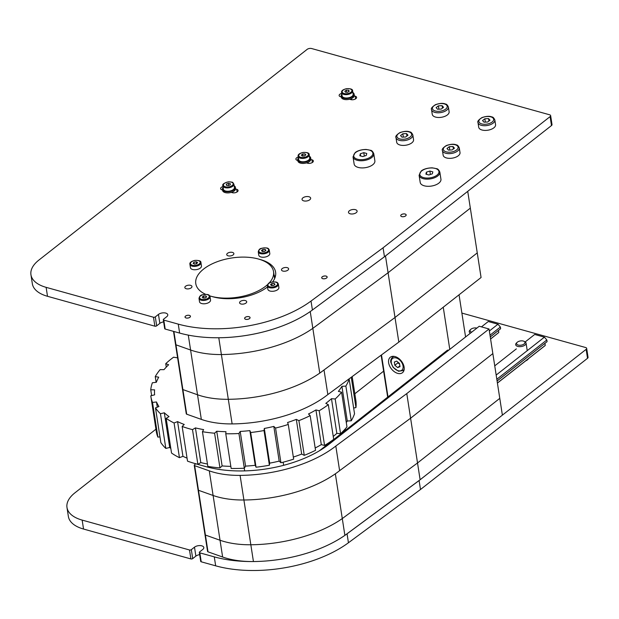 <?xml version="1.0" encoding="UTF-8"?>
<svg xmlns="http://www.w3.org/2000/svg" width="619" height="619" viewBox="0 0 619 619"><rect width="100%" height="100%" fill="white"/><g stroke="black" fill="none" stroke-linecap="round" stroke-linejoin="round"><path stroke-width="0.93" d="M248.97 316.719A2.708 1.37 171.2 0 1 250.022 317.593A2.708 1.37 171.2 0 1 247.546 319.358A2.708 1.37 171.2 0 1 244.66 318.421A2.708 1.37 171.2 0 1 246.06 316.943A2.708 1.37 171.2 0 1 248.97 316.719M405.081 214.042A2.708 1.37 171.2 0 1 406.126 214.909A2.708 1.37 171.2 0 1 403.658 216.673A2.708 1.37 171.2 0 1 400.772 215.737A2.708 1.37 171.2 0 1 402.164 214.259A2.708 1.37 171.2 0 1 405.081 214.042M326.066 276.113A2.708 1.37 171.2 0 1 327.111 276.979A2.708 1.37 171.2 0 1 324.642 278.743A2.708 1.37 171.2 0 1 321.756 277.807A2.708 1.37 171.2 0 1 323.149 276.329A2.708 1.37 171.2 0 1 326.066 276.113M189.368 315.396A2.708 1.37 171.2 0 1 190.412 316.263A2.708 1.37 171.2 0 1 187.944 318.034A2.708 1.37 171.2 0 1 185.058 317.09A2.708 1.37 171.2 0 1 186.451 315.613A2.708 1.37 171.2 0 1 189.368 315.396M287.889 270.147A3.606 1.818 171.2 0 1 284.036 271.238A3.606 1.818 171.2 0 1 281.49 269.907A3.606 1.818 171.2 0 1 284.771 267.563A3.606 1.818 171.2 0 1 288.616 268.808A3.606 1.818 171.2 0 1 287.889 270.147M240.969 303.983A3.606 1.818 171.2 0 1 239.584 302.83A3.606 1.818 171.2 0 1 242.865 300.478A3.606 1.818 171.2 0 1 246.71 301.724A3.606 1.818 171.2 0 1 244.853 303.689A3.606 1.818 171.2 0 1 240.969 303.983M185.561 286.249A3.606 1.818 171.2 0 1 189.414 285.158A3.606 1.818 171.2 0 1 191.967 286.481A3.606 1.818 171.2 0 1 188.679 288.833A3.606 1.818 171.2 0 1 184.841 287.587A3.606 1.818 171.2 0 1 185.561 286.249M232.481 252.413A3.606 1.818 171.2 0 1 233.874 253.566A3.606 1.818 171.2 0 1 230.585 255.918A3.606 1.818 171.2 0 1 226.747 254.672A3.606 1.818 171.2 0 1 228.604 252.699A3.606 1.818 171.2 0 1 232.481 252.413M267.509 286.961A39.345 19.847 171.2 0 1 213.021 296.818L210.955 296.246A39.345 19.847 171.2 0 1 209.694 295.867A39.345 19.847 171.2 0 0 267.586 284.578M269.072 283.1A39.345 19.847 171.2 0 0 273.544 271.602A39.345 19.847 171.2 0 0 273.319 270.549A39.345 19.847 171.2 0 0 230.578 258.177A39.345 19.847 171.2 0 0 195.782 283.641A39.345 19.847 171.2 0 0 205.624 294.319A39.345 19.847 171.2 0 1 195.782 283.641A39.345 19.847 171.2 0 1 216.046 262.162A39.345 19.847 171.2 0 1 258.371 259.005L260.429 259.578A39.345 19.847 171.2 0 1 275.61 272.174A39.345 19.847 171.2 0 1 272.623 281.908M275.277 276.809A39.345 19.847 -8.8 0 0 274.116 275.323M355.422 209.671A4.356 2.197 171.2 0 1 357.109 211.064A4.356 2.197 171.2 0 1 353.139 213.903A4.356 2.197 171.2 0 1 348.489 212.402A4.356 2.197 171.2 0 1 350.733 210.019A4.356 2.197 171.2 0 1 355.422 209.671M308.974 196.741A4.356 2.197 171.2 0 1 310.653 198.134A4.356 2.197 171.2 0 1 306.684 200.974A4.356 2.197 171.2 0 1 302.041 199.465A4.356 2.197 171.2 0 1 304.285 197.09A4.356 2.197 171.2 0 1 308.974 196.741M222.523 189.971L222.012 189.824A3.606 1.818 171.2 0 1 220.619 188.671A3.606 1.818 171.2 0 1 222.987 186.528M235.568 188.973L236.675 189.282A3.606 1.818 171.2 0 1 238.067 190.443A3.606 1.818 171.2 0 1 236.21 192.408A3.606 1.818 171.2 0 1 232.334 192.695L231.22 192.393M310.846 159.493L311.961 159.803A3.606 1.818 171.2 0 1 313.353 160.955A3.606 1.818 171.2 0 1 311.496 162.929A3.606 1.818 171.2 0 1 307.612 163.215L306.506 162.905M297.809 160.483L297.29 160.344A3.606 1.818 171.2 0 1 295.897 159.184A3.606 1.818 171.2 0 1 298.265 157.04M341.286 96.928L340.535 96.719A3.606 1.818 171.2 0 1 339.142 95.566A3.606 1.818 171.2 0 1 341.727 93.361M354.254 95.914L355.205 96.185A3.606 1.818 171.2 0 1 356.598 97.338A3.606 1.818 171.2 0 1 354.741 99.303A3.606 1.818 171.2 0 1 350.857 99.597L349.565 99.233M155.299 316.897A1.308 0.665 171.2 0 1 153.481 317.23L154.866 326.182A1.308 0.665 -8.8 0 0 156.684 325.849L155.299 316.897L158.464 314.413A5.246 2.646 171.2 0 1 164.066 312.835A5.246 2.646 171.2 0 1 167.772 314.762A5.246 2.646 171.2 0 1 166.72 316.711L163.563 319.195A1.308 0.665 171.2 0 0 163.292 319.683L164.685 328.635A1.308 0.665 -8.8 0 0 165.188 329.053L163.803 320.108A1.308 0.665 171.2 0 1 163.292 319.683M163.64 321.888A5.246 2.646 -8.8 0 0 159.849 323.366L156.684 325.849M154.866 326.182L47.508 296.3A39.345 19.847 171.2 0 1 32.335 283.695L30.95 274.743A39.345 19.847 -8.8 0 0 46.123 287.348L153.481 317.23M163.803 320.108L178.257 324.124A97.051 48.963 -8.8 0 0 311.024 301.051L383.076 247.801L550.105 116.604A2.623 1.323 -8.8 0 0 550.631 115.621L552.016 124.574A2.623 1.323 171.2 0 1 551.49 125.549L384.461 256.753L312.409 310.003A97.051 48.963 171.2 0 1 179.642 333.076L165.188 329.053M550.631 115.621A2.623 1.323 -8.8 0 0 549.618 114.786L311.69 48.553A3.281 1.656 -8.8 0 0 307.132 49.381L38.865 260.104A39.345 19.847 -8.8 0 0 30.95 274.743M384.461 256.753L383.076 247.801M344.783 429.431A4.356 2.197 171.2 0 1 345.007 429.485A4.356 2.197 171.2 0 1 345.975 429.903M340.999 433.811A4.356 2.197 171.2 0 1 339.723 433.602M528.355 358.772A5.378 2.716 171.2 0 1 525.732 360.831M191.333 549.649A1.308 0.665 171.2 0 1 189.507 549.981L190.9 558.934A1.308 0.665 -8.8 0 0 192.718 558.601L191.333 549.649L194.498 547.165A5.246 2.646 171.2 0 1 200.099 545.587A5.246 2.646 171.2 0 1 203.806 547.513A5.246 2.646 171.2 0 1 202.753 549.463L199.589 551.947A1.308 0.665 171.2 0 0 199.326 552.434L200.711 561.387A1.308 0.665 -8.8 0 0 201.221 561.804L199.836 552.852A1.308 0.665 171.2 0 1 199.326 552.434M199.666 554.639A5.246 2.646 -8.8 0 0 195.883 556.117L192.718 558.601M190.9 558.934L83.542 529.044A39.345 19.847 171.2 0 1 68.369 516.447L66.984 507.495A39.345 19.847 -8.8 0 0 82.157 520.099L189.507 549.981M199.836 552.852L214.282 556.876A97.051 48.963 -8.8 0 0 347.058 533.802L419.102 480.553L586.139 349.348A2.623 1.323 -8.8 0 0 586.665 348.373L588.05 357.325A2.623 1.323 171.2 0 1 587.524 358.3L420.494 489.505L348.443 542.755A97.051 48.963 171.2 0 1 215.667 565.828L201.221 561.804M586.665 348.373A2.623 1.323 -8.8 0 0 585.651 347.53L461.882 313.082M155.942 429.191L74.891 492.856A39.345 19.847 -8.8 0 0 66.984 507.495M420.494 489.505L419.102 480.553M177.552 357.426A97.051 48.963 171.2 0 0 177.088 357.759L173.568 357.202A100.982 50.951 -8.8 0 0 165.745 363.678L168.631 364.761A97.051 48.963 171.2 0 0 163.996 369.659L160.12 369.62A100.982 50.951 -8.8 0 0 155.245 376.584L158.719 377.188A97.051 48.963 171.2 0 0 156.352 382.279L152.367 382.766A100.982 50.951 -8.8 0 0 150.742 389.777L154.595 389.854A97.051 48.963 171.2 0 0 154.626 394.829L150.781 395.804A100.982 50.951 -8.8 0 0 150.889 396.578A100.982 50.951 -8.8 0 0 152.514 402.427L156.499 401.979A97.051 48.963 171.2 0 0 158.944 406.513L155.485 407.921A100.982 50.951 -8.8 0 0 160.46 413.732L164.329 412.796A97.051 48.963 171.2 0 0 169.026 416.602L166.163 418.359A100.982 50.951 -8.8 0 0 174.078 422.994L177.576 421.616A97.051 48.963 171.2 0 0 184.238 424.472L182.148 426.452A100.982 50.951 -8.8 0 0 192.501 429.625L195.426 427.899A97.051 48.963 171.2 0 0 203.628 429.609L202.452 431.698A100.982 50.951 -8.8 0 0 214.584 433.207L216.743 431.242A97.051 48.963 171.2 0 0 225.966 431.698L225.773 433.764A100.982 50.951 -8.8 0 0 238.942 433.517L240.195 431.435A97.051 48.963 171.2 0 0 249.867 430.615L250.672 432.526A100.982 50.951 -8.8 0 0 264.027 430.538L264.305 428.464A97.051 48.963 171.2 0 0 273.815 426.421L275.563 428.062A100.982 50.951 -8.8 0 0 288.284 424.448L287.556 422.522A97.051 48.963 171.2 0 0 296.308 419.38L298.892 420.641A100.982 50.951 -8.8 0 0 310.173 415.643L308.494 413.979A97.051 48.963 171.2 0 0 315.938 409.94L319.195 410.745A100.982 50.951 -8.8 0 0 328.325 404.664L325.803 403.371A97.051 48.963 171.2 0 0 331.467 398.682L335.196 398.984A100.982 50.951 -8.8 0 0 341.595 392.214L338.392 391.363A97.051 48.963 171.2 0 0 341.92 386.326L345.882 386.101A100.982 50.951 -8.8 0 0 349.162 379.06L348.868 379.029M331.467 398.682L336.837 433.377L340.566 433.671L335.196 398.984M298.892 420.641L304.262 455.336A100.982 50.951 171.2 0 0 315.543 450.33L310.173 415.643M275.563 428.062L280.933 462.749A100.982 50.951 171.2 0 0 293.654 459.143L288.284 424.448M250.672 432.526L256.042 467.221A100.982 50.951 171.2 0 0 269.397 465.225L269.675 463.151A97.051 48.963 171.2 0 0 279.184 461.109L280.933 462.749M264.027 430.538L269.397 465.225M225.773 433.764L231.15 468.459A100.982 50.951 171.2 0 0 244.312 468.212L245.565 466.122A97.051 48.963 171.2 0 0 255.237 465.302L256.042 467.221M238.942 433.517L244.312 468.212M202.452 431.698L207.822 466.386A100.982 50.951 171.2 0 0 219.954 467.894L222.113 465.929A97.051 48.963 171.2 0 0 230.825 466.378M214.584 433.207L219.954 467.894M182.148 426.452L187.518 461.14A100.982 50.951 171.2 0 0 197.871 464.312L200.796 462.586A97.051 48.963 171.2 0 0 207.45 464.018M192.501 429.625L197.871 464.312M166.163 418.359L171.533 453.046A100.982 50.951 171.2 0 0 179.448 457.681L182.945 456.311A97.051 48.963 171.2 0 0 187.062 458.153M174.078 422.994L179.448 457.681M155.485 407.921L160.855 442.608A100.982 50.951 171.2 0 0 165.83 448.427L169.699 447.483A97.051 48.963 171.2 0 0 170.829 448.496M160.46 413.732L165.83 448.427M152.514 402.427L157.884 437.115A100.982 50.951 171.2 0 1 156.259 431.265L150.889 396.578M150.742 389.777L151.64 395.587M155.245 376.584L156.127 382.31M165.745 363.678L166.271 367.121M351.259 377.265L355.956 407.596A100.982 50.951 171.2 0 0 355.902 400.725L352.165 376.592M345.882 386.101L351.252 420.788A100.982 50.951 171.2 0 0 354.532 413.747L349.162 379.06M341.595 392.214L346.965 426.901A100.982 50.951 171.2 0 1 340.566 433.671M328.325 404.664L333.695 439.358A100.982 50.951 171.2 0 1 324.565 445.432L319.195 410.745M296.308 419.38L301.677 454.075L304.262 455.336M336.837 433.377A97.051 48.963 171.2 0 1 333.246 436.441M315.938 409.94L321.307 444.628L324.565 445.432M321.307 444.628A97.051 48.963 171.2 0 1 315.179 448.001M301.677 454.075A97.051 48.963 171.2 0 1 293.329 457.077M157.884 437.115L159.965 436.882M353.642 408.029L355.956 407.596M341.92 386.326L347.29 421.013L351.252 420.788M347.29 421.013A97.051 48.963 171.2 0 1 346.3 422.576M156.499 401.979L157.303 407.178M164.329 412.796L169.699 447.483M177.576 421.616L182.945 456.311M195.426 427.899L200.796 462.586M216.743 431.242L222.113 465.929M240.195 431.435L245.565 466.122M249.867 430.615L255.237 465.302M264.305 428.464L269.675 463.151M273.815 426.421L279.184 461.109M258.27 251.84C258.742 249.712 259.841 248.536 261.558 248.32C268.971 247.066 268.576 248.962 269.28 250.138L269.799 253.496A5.571 2.809 171.2 0 1 264.723 257.125A5.571 2.809 171.2 0 1 258.788 255.198L258.27 251.84A5.571 2.809 -8.8 0 0 264.205 253.767A5.571 2.809 -8.8 0 0 269.28 250.138A5.571 2.809 -8.8 0 0 268.816 249.248M262.371 251.523L261.45 250.571L262.766 249.48L265.002 249.341L265.93 250.293L264.615 251.376L262.371 251.523M262.766 249.48L263.075 251.476M265.242 250.857L265.002 249.341M200.943 262.634L201.461 265.992A5.571 2.809 171.2 0 1 196.385 269.629A5.571 2.809 171.2 0 1 190.443 267.702L189.925 264.344A5.571 2.809 -8.8 0 0 193.585 266.371A5.571 2.809 -8.8 0 0 200.943 262.634C201.136 261.025 199.125 260.274 194.908 260.398C191.109 261.326 189.445 262.642 189.925 264.344A5.571 2.809 -8.8 0 1 190.226 263.137M197.562 262.464L196.803 263.64L194.59 264.104L193.136 263.392L193.886 262.216L196.099 261.752L197.562 262.464M196.409 263.725L196.099 261.752M194.149 263.887L193.886 262.216M199.001 298.397C199.511 296.184 200.703 294.977 202.575 294.776C209.593 293.723 209.33 295.464 210.019 296.687L210.537 300.045A5.571 2.809 171.2 0 1 205.462 303.674A5.571 2.809 171.2 0 1 199.519 301.747L199.001 298.397A5.571 2.809 -8.8 0 0 204.943 300.323A5.571 2.809 -8.8 0 0 210.019 296.687A5.571 2.809 -8.8 0 0 209.671 295.936M203.001 298.041L202.204 297.05L203.62 295.99L205.848 295.921L206.645 296.911L205.229 297.971L203.001 298.041M203.62 295.99L203.937 298.01M206.065 297.344L205.848 295.921M267.346 285.893C267.818 283.757 268.917 282.589 270.642 282.365C278.047 281.119 277.66 283.015 278.357 284.191L278.883 287.549A5.571 2.809 171.2 0 1 273.799 291.178A5.571 2.809 171.2 0 1 267.865 289.251L267.346 285.893A5.571 2.809 -8.8 0 0 273.281 287.82A5.571 2.809 -8.8 0 0 278.357 284.191A5.571 2.809 -8.8 0 0 277.892 283.301M271.447 285.568L270.526 284.624L271.842 283.533L274.085 283.394L275.006 284.338L273.691 285.429L271.447 285.568M271.842 283.533L272.151 285.529M274.318 284.91L274.085 283.394M494.836 119.97L495.564 124.667A8.527 4.302 171.2 0 1 487.803 130.222A8.527 4.302 171.2 0 1 478.719 127.282L477.992 122.577A8.527 4.302 -8.8 0 0 481.28 125.309A8.527 4.302 -8.8 0 0 490.449 124.628A8.527 4.302 -8.8 0 0 494.836 119.97C493.892 117.927 492.933 116.929 491.958 116.976C489.583 115.908 486.225 116.124 481.884 117.618C478.479 119.9 477.187 121.548 477.992 122.577M490 120.202L487.718 121.997L483.996 122.167L482.557 120.558L484.839 118.763L488.553 118.585L490 120.202M488.933 121.038L488.553 118.585M485.35 122.105L484.839 118.763M448.388 107.041L449.115 111.737A8.527 4.302 171.2 0 1 441.347 117.293A8.527 4.302 171.2 0 1 432.263 114.345L431.536 109.648A8.527 4.302 -8.8 0 0 434.824 112.379A8.527 4.302 -8.8 0 0 444.001 111.691A8.527 4.302 -8.8 0 0 448.388 107.041C447.444 104.998 446.485 104 445.51 104.046C443.134 102.978 439.776 103.187 435.436 104.688C432.031 106.963 430.731 108.619 431.536 109.648M443.544 107.273L441.262 109.06L437.54 109.238L436.101 107.629L438.384 105.834L442.105 105.656L443.544 107.273M442.484 108.108L442.105 105.656M438.902 109.176L438.384 105.834M412.827 134.973L413.554 139.67A8.527 4.302 171.2 0 1 405.793 145.225A8.527 4.302 171.2 0 1 396.709 142.277L395.982 137.58A8.527 4.302 -8.8 0 0 399.27 140.312A8.527 4.302 -8.8 0 0 408.439 139.623A8.527 4.302 -8.8 0 0 412.827 134.973C411.883 132.923 410.923 131.932 409.956 131.979C407.573 130.911 404.215 131.12 399.874 132.621C396.477 134.896 395.177 136.551 395.982 137.58M407.991 135.205L405.708 136.992L401.986 137.17L400.547 135.553L402.83 133.766L406.544 133.588L407.991 135.205M406.923 136.033L406.544 133.588M403.34 137.108L402.83 133.766M459.283 147.902L460.01 152.599A8.527 4.302 171.2 0 1 452.241 158.155A8.527 4.302 171.2 0 1 443.158 155.207L442.43 150.51A8.527 4.302 -8.8 0 0 445.719 153.241A8.527 4.302 -8.8 0 0 454.888 152.553A8.527 4.302 -8.8 0 0 459.283 147.902C458.331 145.86 457.371 144.861 456.404 144.908C454.029 143.84 450.663 144.049 446.33 145.55C442.925 147.825 441.626 149.481 442.43 150.51M454.439 148.134L452.156 149.922L448.435 150.1L446.995 148.49L449.278 146.695L453 146.517L454.439 148.134M453.379 148.962L453 146.517M449.796 150.038L449.278 146.695M470.301 329.834A5.246 2.646 -8.8 0 0 469.983 330.105A5.246 2.646 -8.8 0 0 469.248 331.784A5.246 2.646 -8.8 0 0 470.44 333.154M471.74 332.132A4.24 2.136 171.2 0 1 470.703 329.416A4.24 2.136 171.2 0 1 476.854 328.116M516.749 342.764A5.246 2.646 -8.8 0 0 516.439 343.034A5.246 2.646 -8.8 0 0 515.697 344.721A5.246 2.646 -8.8 0 0 519.403 346.648A5.246 2.646 -8.8 0 0 525.013 345.062A5.246 2.646 -8.8 0 0 526.065 343.112A5.246 2.646 -8.8 0 0 524.85 341.734L523.96 341.293A4.24 2.136 171.2 0 1 523.79 344.195A4.24 2.136 171.2 0 1 518.196 345.062A4.24 2.136 171.2 0 1 517.159 342.346A4.24 2.136 171.2 0 1 517.414 342.129A4.24 2.136 171.2 0 1 523.96 341.293M497.413 383.076L544.821 345.835L545.254 345.417L544.944 343.413M497.088 381.002L547.088 341.649L546.832 339.97L544.418 337.154L534.715 334.453L525.198 341.928M494.743 365.852L516.339 348.884M496.175 375.052L544.418 337.154M496.817 379.254L546.832 339.97M497.08 380.933L547.088 341.649M497.405 383.006L545.254 345.417M490.588 339.019L498.806 332.488L498.488 330.484M490.271 336.937L500.639 328.72L500.376 327.041L497.97 324.224L488.267 321.524L481.458 326.871M489.35 330.995L497.97 324.224M490 335.189L500.376 327.041M490.263 336.868L500.639 328.72M490.581 338.949L498.806 332.488M234.152 185.785A6.554 3.312 171.2 0 1 235.39 187.364A6.554 3.312 171.2 0 1 234.075 189.801A6.554 3.312 171.2 0 1 227.065 191.774A6.554 3.312 171.2 0 1 222.43 189.368A6.554 3.312 171.2 0 1 223.134 187.495M235.39 187.364L235.568 188.478A6.554 3.312 171.2 0 1 234.245 190.923A6.554 3.312 171.2 0 1 227.243 192.896A6.554 3.312 171.2 0 1 222.608 190.49L222.43 189.368M309.438 156.305A6.554 3.312 171.2 0 1 310.676 157.876A6.554 3.312 171.2 0 1 309.353 160.321A6.554 3.312 171.2 0 1 302.351 162.294A6.554 3.312 171.2 0 1 297.716 159.888A6.554 3.312 171.2 0 1 298.42 158.015M310.676 157.876L310.846 158.998A6.554 3.312 171.2 0 1 309.531 161.435A6.554 3.312 171.2 0 1 302.521 163.416A6.554 3.312 171.2 0 1 297.886 161.002L297.716 159.888M233.897 184.153L234.423 187.511A5.571 2.809 171.2 0 1 234.439 187.781A5.571 2.809 171.2 0 1 229.076 191.178A5.571 2.809 171.2 0 1 223.405 189.213L222.886 185.862A5.571 2.809 -8.8 0 0 228.558 187.82A5.571 2.809 -8.8 0 0 233.912 184.423A5.571 2.809 -8.8 0 0 233.897 184.153C232.171 182.009 234.121 182.272 228.411 181.839C223.892 183.046 222.043 184.385 222.886 185.862M226.337 185.236L226.376 184.075L228.349 183.286L230.276 183.665L230.237 184.826L228.264 185.607L226.337 185.236M226.562 185.274L226.376 184.075M228.349 183.286L228.682 185.445M309.183 154.673L309.701 158.031A5.571 2.809 171.2 0 1 304.625 161.66A5.571 2.809 171.2 0 1 298.683 159.733L298.165 156.375A5.571 2.809 -8.8 0 0 300.292 158.155A5.571 2.809 -8.8 0 0 306.297 157.721A5.571 2.809 -8.8 0 0 309.183 154.673C309.376 153.055 307.364 152.313 303.148 152.429C299.348 153.365 297.685 154.68 298.165 156.375M305.817 154.866L304.44 155.934L302.211 156.034L301.352 155.067L302.737 153.992L304.966 153.891L305.817 154.866M305.19 155.354L304.966 153.891M303.047 155.996L302.737 153.992M324.023 369.953A97.051 48.963 171.2 0 1 228.318 399.301A97.051 48.963 171.2 0 0 319.76 373.11L395.007 317.493L385.482 255.949L467.732 191.348L470.332 208.131L388.082 272.739L470.332 208.131L477.257 252.892L395.007 317.493L398.822 342.114L481.071 277.505L477.257 252.892L395.007 317.493L324.023 369.953L327.838 394.574A97.051 48.963 171.2 0 1 232.125 423.914A65.575 33.086 171.2 0 1 201.33 419.388L186.698 414.196A1.308 0.665 171.2 0 1 186.273 413.801L182.466 389.189A1.308 0.665 171.2 0 1 182.729 388.701M398.822 342.114L327.838 394.574M182.466 389.189A1.308 0.665 171.2 0 0 182.884 389.575L197.515 394.767A65.575 33.086 171.2 0 0 228.318 399.301A65.575 33.086 171.2 0 1 197.515 394.767L182.884 389.575A1.308 0.665 171.2 0 1 182.466 389.189L175.533 344.427A1.308 0.665 -8.8 0 0 175.958 344.822A1.308 0.665 171.2 0 1 175.533 344.427L173.513 331.374M329.099 444.179L479.23 326.252L489.041 328.983L406.784 393.591L335.808 446.051A97.051 48.963 171.2 0 1 240.095 475.392A65.575 33.086 171.2 0 1 209.292 470.858L194.66 465.674A1.308 0.665 171.2 0 1 194.242 465.279A1.308 0.665 171.2 0 1 194.505 464.792L195.759 463.809L206.081 466.68A88.525 44.661 -8.8 0 0 329.099 444.179M449.03 349.975A13.115 6.616 171.2 0 1 447.444 350.199L319.319 450.841M205.245 534.166A1.308 0.665 -8.8 0 0 204.982 534.654L207.582 551.436A1.308 0.665 171.2 0 0 207.999 551.831L222.631 557.023A65.575 33.086 171.2 0 0 253.434 561.549A97.051 48.963 171.2 0 0 344.884 535.365L420.123 479.748L502.38 415.14L492.848 353.596L410.598 418.204L339.614 470.664L335.808 446.051M420.123 479.748L406.784 393.591M344.884 535.365L342.284 518.575A97.051 48.963 171.2 0 1 250.834 544.766A65.575 33.086 171.2 0 1 220.039 540.24L205.407 535.048A1.308 0.665 171.2 0 1 204.982 534.654A1.308 0.665 -8.8 0 0 205.407 535.048L220.039 540.24A65.575 33.086 -8.8 0 0 250.834 544.766L243.909 500.005A65.575 33.086 171.2 0 1 213.106 495.479A65.575 33.086 -8.8 0 0 243.909 500.005A97.051 48.963 171.2 0 0 339.614 470.664L410.598 418.204L492.848 353.596L489.041 328.983M207.999 551.831L198.475 490.287A1.308 0.665 171.2 0 1 198.057 489.892A1.308 0.665 -8.8 0 0 198.475 490.287L213.106 495.479L198.475 490.287L194.66 465.674M417.531 462.966L499.781 398.357L417.531 462.966L342.284 518.575L417.531 462.966M253.434 561.549L250.834 544.766A97.051 48.963 -8.8 0 0 342.284 518.575L335.351 473.821A97.051 48.963 -8.8 0 1 243.909 500.005L240.095 475.392M319.76 373.11L312.835 328.349L388.082 272.739L312.835 328.349A97.051 48.963 171.2 0 1 221.385 354.54A65.575 33.086 171.2 0 1 190.59 350.014L175.958 344.822L190.59 350.014A65.575 33.086 -8.8 0 0 221.385 354.54A97.051 48.963 -8.8 0 0 312.835 328.349L310.235 311.566A97.051 48.963 -8.8 0 1 218.786 337.757L232.125 423.914M322.77 278.697A2.755 1.393 171.2 0 1 322.097 276.933A2.755 1.393 171.2 0 1 326.515 276.244A2.755 1.393 171.2 0 1 326.406 278.132A2.755 1.393 171.2 0 1 322.77 278.697M186.079 317.98A2.755 1.393 171.2 0 1 185.406 316.216A2.755 1.393 171.2 0 1 189.816 315.535A2.755 1.393 171.2 0 1 189.716 317.415A2.755 1.393 171.2 0 1 186.079 317.98M245.681 319.311A2.755 1.393 171.2 0 1 245.008 317.547A2.755 1.393 171.2 0 1 249.426 316.858A2.755 1.393 171.2 0 1 249.318 318.746A2.755 1.393 171.2 0 1 245.681 319.311M401.793 216.627A2.755 1.393 171.2 0 1 401.12 214.863A2.755 1.393 171.2 0 1 405.538 214.182A2.755 1.393 171.2 0 1 405.43 216.062A2.755 1.393 171.2 0 1 401.793 216.627M381.126 355.19L387.68 397.143M459.05 294.799L465.581 336.976M395.084 356.583A9.834 6.322 51.9 0 1 403.17 364.034A9.834 6.322 51.9 0 1 402.458 372.708A9.834 6.322 51.9 0 1 391.409 368.878A9.834 6.322 51.9 0 1 390.303 357.24A9.834 6.322 51.9 0 1 395.084 356.583M449.781 349.387L443.25 307.217M387.989 396.903L381.49 354.919M352.629 90.9L353.147 94.25A5.571 2.809 171.2 0 1 348.064 97.887A5.571 2.809 171.2 0 1 342.129 95.96L341.611 92.602A5.571 2.809 -8.8 0 0 343.437 94.289A5.571 2.809 -8.8 0 0 349.573 94.011A5.571 2.809 -8.8 0 0 352.629 90.9C352.815 89.283 350.811 88.54 346.594 88.656C342.787 89.585 341.131 90.9 341.611 92.602M349.232 91.171L347.731 92.208L345.534 92.223L344.829 91.21L346.323 90.173L348.528 90.157L349.232 91.171M348.737 91.511L348.528 90.157M346.64 92.216L346.323 90.173M352.876 92.533A6.554 3.312 171.2 0 1 354.114 94.103A6.554 3.312 171.2 0 1 352.799 96.541A6.554 3.312 171.2 0 1 345.789 98.522A6.554 3.312 171.2 0 1 341.154 96.107A6.554 3.312 171.2 0 1 341.858 94.235M354.114 94.103L354.292 95.225A6.554 3.312 171.2 0 1 352.969 97.663A6.554 3.312 171.2 0 1 345.967 99.636A6.554 3.312 171.2 0 1 341.332 97.229L341.154 96.107M383.602 371.168L354.826 393.769M362.811 156.584L359.832 155.756L360.32 153.791L363.779 152.653L366.765 153.481L366.278 155.446L362.811 156.584M363.779 152.653L364.312 156.089M360.32 153.791L360.653 155.988M373.768 153.682L374.874 160.847A10.492 5.292 171.2 0 1 365.318 167.679A10.492 5.292 171.2 0 1 354.138 164.058L353.031 156.893A10.492 5.292 171.2 0 0 357.078 160.251A10.492 5.292 171.2 0 0 368.367 159.416A10.492 5.292 171.2 0 0 373.768 153.682C372.777 151.462 371.686 150.324 370.495 150.285L366.193 149.458C358.958 149.543 355.484 152.204 355.113 152.676L353.031 156.893M428.874 174.976L425.895 174.148L426.383 172.183L429.849 171.045L432.828 171.873L432.341 173.838L428.874 174.976M429.849 171.045L430.375 174.481M426.383 172.183L426.723 174.372M439.83 172.074L440.945 179.239A10.492 5.292 171.2 0 1 431.381 186.071A10.492 5.292 171.2 0 1 420.208 182.45L419.094 175.285A10.492 5.292 171.2 0 0 423.141 178.643A10.492 5.292 171.2 0 0 434.43 177.8A10.492 5.292 171.2 0 0 439.83 172.074C438.84 169.846 437.749 168.716 436.557 168.678L432.255 167.842C425.021 167.935 421.547 170.596 421.175 171.068L419.094 175.285M198.32 489.405A1.308 0.665 -8.8 0 0 198.057 489.892L194.242 465.279M175.796 343.94A1.308 0.665 -8.8 0 0 175.533 344.427M399.503 363.454L400.006 366.688L397.669 367.585L394.845 365.249L394.342 362.014L396.671 361.125L399.503 363.454M397.669 367.585L399.874 365.852M397.855 362.092L397.847 362.889L394.845 365.249M397.847 362.889L399.595 364.049M236.675 189.282L237.092 191.96M311.961 159.803L312.371 162.48M355.205 96.185L355.616 98.862M158.464 314.413L159.849 323.366M179.642 333.076L178.257 324.124M311.024 301.051L312.409 310.003M47.508 296.3L46.123 287.348M551.49 125.549L550.105 116.604M194.498 547.165L195.883 556.117M215.667 565.828L214.282 556.876M347.058 533.802L348.443 542.755M83.542 529.044L82.157 520.099M587.524 358.3L586.139 349.348M261.69 248.374A4.921 2.484 171.2 0 1 268.538 250.13A4.921 2.484 171.2 0 1 260.839 252.784A4.921 2.484 171.2 0 1 261.69 248.374M193.716 265.474A4.921 2.484 171.2 0 1 192.184 261.388A4.921 2.484 171.2 0 1 200.138 261.93A4.921 2.484 171.2 0 1 193.716 265.474M202.684 294.845A4.921 2.484 171.2 0 1 209.237 296.826A4.921 2.484 171.2 0 1 201.345 299.279A4.921 2.484 171.2 0 1 202.684 294.845M270.766 282.426A4.921 2.484 171.2 0 1 277.614 284.175A4.921 2.484 171.2 0 1 269.915 286.837A4.921 2.484 171.2 0 1 270.766 282.426M481.775 123.916A7.474 3.768 171.2 0 1 483.431 117.192A7.474 3.768 171.2 0 1 493.622 120.032A7.474 3.768 171.2 0 1 481.775 123.916M435.319 110.987A7.474 3.768 171.2 0 1 436.983 104.263A7.474 3.768 171.2 0 1 447.173 107.095A7.474 3.768 171.2 0 1 435.319 110.987M399.766 138.919A7.474 3.768 171.2 0 1 401.421 132.195A7.474 3.768 171.2 0 1 411.612 135.027A7.474 3.768 171.2 0 1 399.766 138.919M446.214 151.848A7.474 3.768 171.2 0 1 447.877 145.125A7.474 3.768 171.2 0 1 458.068 147.956A7.474 3.768 171.2 0 1 446.214 151.848M228.396 181.932A4.921 2.484 171.2 0 1 232.481 185.259A4.921 2.484 171.2 0 1 224.039 186.149A4.921 2.484 171.2 0 1 228.396 181.932M300.602 157.288A4.921 2.484 171.2 0 1 301.739 152.862A4.921 2.484 171.2 0 1 308.417 154.75A4.921 2.484 171.2 0 1 300.602 157.288M173.893 331.482L186.698 414.196M188.284 335.119L201.33 419.388M222.631 557.023L209.292 470.858M343.785 93.43A4.921 2.484 171.2 0 1 345.503 88.989A4.921 2.484 171.2 0 1 351.801 91.155A4.921 2.484 171.2 0 1 343.785 93.43M357.449 159.215A9.703 4.898 171.2 0 1 359.608 150.479A9.703 4.898 171.2 0 1 372.831 154.162A9.703 4.898 171.2 0 1 357.449 159.215M423.512 177.599A9.703 4.898 171.2 0 1 425.671 168.871A9.703 4.898 171.2 0 1 438.902 172.554A9.703 4.898 171.2 0 1 423.512 177.599M394.295 356.405A8.527 5.478 -128.1 0 0 392.539 357.148C390.883 358.989 390.341 360.8 390.922 362.587L393.135 367.384L398.512 371.245L403.07 370.557A8.527 5.478 -128.1 0 0 404.215 369.025M398.156 370.727A7.474 4.805 51.9 0 1 391.579 359.747A7.474 4.805 51.9 0 1 401.777 362.579A7.474 4.805 51.9 0 1 398.156 370.727M273.544 271.602L274.627 278.581M244.257 468.212L244.675 470.889M283.138 462.192L283.626 465.318M470.703 329.416L469.983 330.105M527.233 350.656L526.065 343.112M517.159 342.346L516.439 343.034M232.759 191.813L232.922 192.819M308.045 162.333L308.2 163.339M351.491 98.553L351.669 99.744M204.982 534.654L198.057 489.892M403.07 370.557L404.13 369.729M392.539 357.148L393.599 356.32"/></g></svg>
